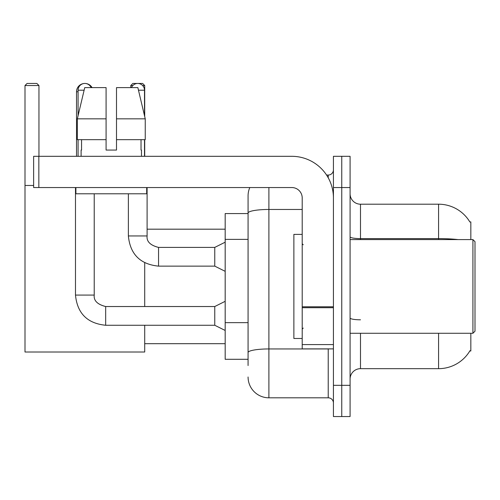 <?xml version="1.0" encoding="UTF-8"?>
<svg xmlns="http://www.w3.org/2000/svg" width="500" height="500" viewBox="0 0 500 500"><rect width="100%" height="100%" fill="white"/><g stroke="black" fill="none" stroke-linecap="round" stroke-linejoin="round"><path stroke-width="0.75" d="M470.838 239.587L470.838 221.894L469.888 222.025A36.431 36.431 0 0 0 438.569 204.2A36.431 36.431 0 0 1 469.812 221.894A36.431 36.431 0 0 0 438.569 204.2L360.494 204.2A10.412 10.412 0 0 1 350.087 193.787A10.412 10.412 0 0 0 360.494 204.2L360.494 239.587M470.838 333.275L470.838 350.969L469.812 350.969L469.994 350.662A36.431 36.431 0 0 1 438.569 368.669L360.494 368.669A10.412 10.412 0 0 0 350.087 379.075M248.075 365.544L248.075 213.075L248.075 213.569L225.175 213.569L225.175 359.3L248.075 359.3M341.756 385.325L341.756 416.55L350.087 416.55L350.087 385.325L341.756 385.325L341.756 416.55L333.431 416.55L333.431 385.325L341.756 385.325L341.756 187.544L341.756 385.325M333.431 385.325L333.431 156.312L341.756 156.312L341.756 187.544L341.756 156.312L350.087 156.312L350.087 385.325M268.894 187.544L268.894 397.812L328.225 397.812L328.225 348.888M326.569 175.05L328.225 175.05A5.206 5.206 0 0 0 333.431 169.85M248.075 233.125L248.075 195.869A20.819 20.819 0 0 1 249.812 187.544M248.075 356.175L248.075 328.894M302.206 209.462L268.894 209.462A20.819 3.613 180 0 0 248.075 213.075L248.075 195.869M333.431 403.019A5.206 5.206 0 0 0 328.225 397.812M268.894 397.812A20.819 20.819 0 0 1 248.075 376.994M116.5 150.069L106.088 150.069L116.5 150.069L106.088 150.069L116.5 150.069L116.5 87.613L137.856 87.613L145.25 118.844L145.25 139.662L116.5 139.662M132.85 85.531L130.762 85.531L132.844 83.45L142.625 83.45L144.706 85.531L144.706 116.55L145.25 118.844L116.5 118.844M76.525 156.312L76.525 91.775A8.325 8.325 0 0 1 84.856 83.45A6.769 6.769 0 0 1 91.1 87.613M92.069 87.613A8.325 8.325 0 0 0 84.856 83.45A6.769 6.769 0 0 0 78.088 90.213L78.088 115.669M144.706 325.262L144.706 352.013L25 352.013L25 85.531L27.081 83.45L36.869 83.45L38.95 85.531L25 85.531M38.95 156.312L38.95 85.531M25 185.463L33.638 185.463M144.706 306.525L144.706 262.775M144.706 139.662L144.706 156.312M144.706 85.531L142.619 85.531M130.762 85.531L130.762 87.613M225.175 330.462L214.762 325.262L214.762 306.525L225.175 301.319M75.487 187.544L75.487 295.075L94.225 295.075L94.225 193.787M78.088 139.662L78.088 156.312M131.488 87.613A6.769 6.769 0 0 1 144.5 90.213L144.5 115.669M225.175 271.337L214.762 266.137L214.762 247.4L225.175 242.194M128.369 193.787L128.369 235.95L147.1 235.95L147.1 187.544M144.5 139.662L144.5 156.312M333.431 348.888L302.206 348.888L302.206 306.794L333.431 306.794M333.431 197.95A41.638 41.638 0 0 0 291.794 156.312L38.844 156.312L38.844 187.544L291.794 187.544A10.412 10.412 0 0 1 302.206 197.95L302.206 306.794M38.844 187.544L33.638 187.544L33.638 156.312L38.844 156.312M81.106 150.069L81.556 150.069L81.106 150.069L81.106 156.312M141.481 150.069L141.031 150.069L141.481 150.069L141.481 156.312M141.031 139.662L141.031 150.069M106.088 118.844L77.337 118.844L84.738 87.613L106.088 87.613L106.088 150.069M81.556 150.069L81.556 139.662M75.9 187.544L75.9 193.787L146.688 193.787L146.688 187.544M106.088 139.662L77.337 139.662L77.337 118.844L84.738 87.613M145.25 139.662L145.25 118.844L137.856 87.613M472.919 239.587L475 241.675L475 331.194L472.919 333.275L472.919 239.587L350.087 239.587M302.206 234.387L293.875 234.387L293.875 338.481L302.206 338.481M248.075 239.375L225.175 239.375M248.075 322.65L225.175 322.65M360.494 333.275L360.494 368.669M438.569 368.669L438.569 333.275M469.888 222.025A36.431 36.431 0 0 0 438.569 204.2L438.569 238.606L360.494 238.606A10.412 1.806 0 0 1 350.087 236.8M458.088 239.587A36.431 6.325 180 0 0 438.569 238.606L438.569 239.587M350.087 187.544L333.431 187.544M360.494 319.8A10.412 1.806 -0 0 1 350.087 317.994M330.037 348.888A5.206 0.906 0 0 1 328.225 348.944L268.894 348.944A20.819 3.613 180 0 0 248.075 352.562M328.225 177.794L328.225 175.05M78.088 91.775L76.525 91.775M214.762 325.262L105.675 325.262C87.356 323.45 77.294 313.387 75.487 295.075C77.294 313.387 87.356 323.45 105.675 325.262C87.356 323.45 77.294 313.387 75.487 295.075C77.294 313.387 87.356 323.45 105.675 325.262L105.675 306.544C97.413 304.444 93.594 300.625 94.225 295.075C93.594 300.625 97.413 304.444 105.675 306.525C97.413 304.444 93.594 300.625 94.225 295.075C93.594 300.625 97.413 304.444 105.675 306.525C97.413 304.444 93.594 300.625 94.225 295.075M78.088 90.213L84.119 90.213M214.762 266.137L158.55 266.137C140.238 264.325 130.175 254.262 128.369 235.95C130.175 254.262 140.238 264.325 158.55 266.137C140.238 264.325 130.175 254.262 128.369 235.95C130.175 254.262 140.238 264.325 158.55 266.137L158.55 247.419C150.287 245.319 146.475 241.5 147.1 235.95C146.475 241.5 150.287 245.319 158.55 247.4C150.287 245.319 146.475 241.5 147.1 235.95C146.475 241.5 150.287 245.319 158.55 247.4L214.762 247.4M138.475 90.213L144.5 90.213M333.431 307.7L302.206 307.7M302.206 344.588L333.431 344.588M144.706 343.688L225.175 343.688M147.1 229.181L225.175 229.181M214.762 306.525L105.675 306.525M75.487 295.075C77.294 313.387 87.356 323.45 105.675 325.262M128.369 235.95C130.175 254.262 140.238 264.325 158.55 266.137M147.1 235.95C146.475 241.5 150.287 245.319 158.55 247.4M350.087 333.275L472.919 333.275M303.244 244.794L302.206 243.756M303.244 328.069L302.206 329.113"/></g></svg>
